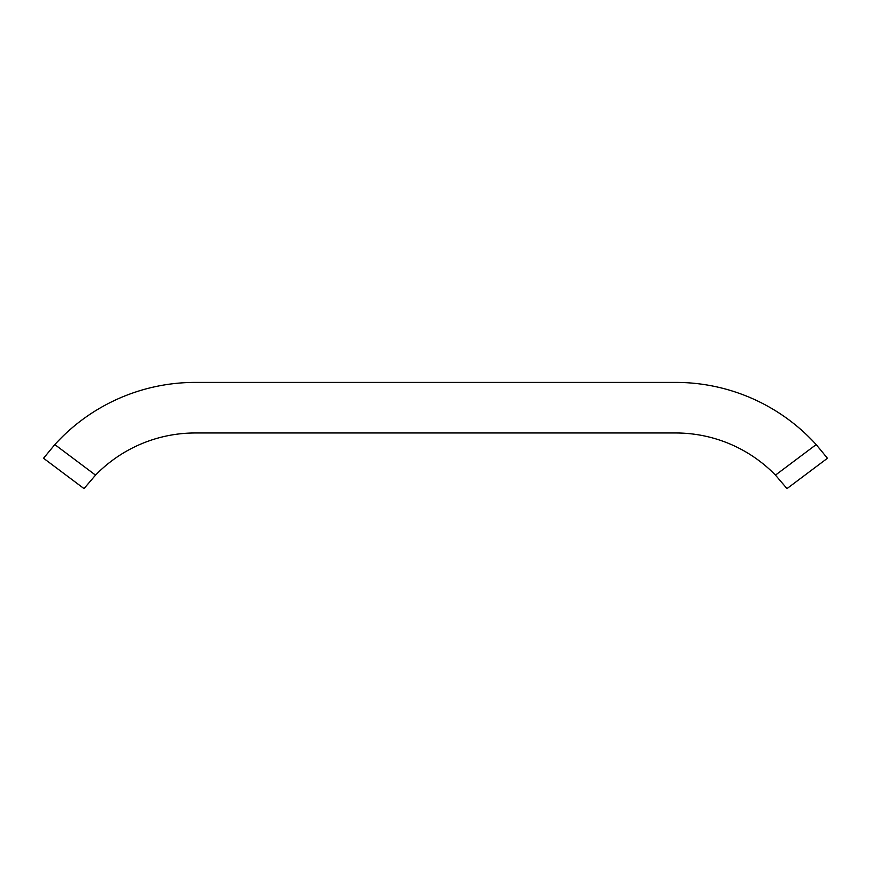 <?xml version="1.0" encoding="UTF-8"?>
<svg xmlns="http://www.w3.org/2000/svg" width="871" height="871" viewBox="0 0 871 871"><rect width="100%" height="100%" fill="white"/><g stroke="black" fill="none" stroke-linecap="round" stroke-linejoin="round"><path stroke-width="1.31" d="M95.538 475.12A139.077 139.077 0 0 1 195.267 432.974L675.733 432.974A139.077 139.077 0 0 1 775.462 475.12L816.171 444.591L827.45 458.255L816.171 444.591A189.649 189.649 0 0 0 675.733 382.402L195.267 382.402A189.649 189.649 0 0 0 54.829 444.591L95.538 475.12L84.008 488.598L43.55 458.255L54.829 444.591L43.55 458.255M827.45 458.255L786.992 488.598L775.462 475.12"/></g></svg>
